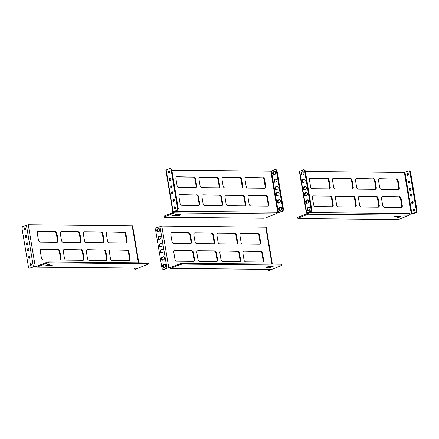 <?xml version="1.0" encoding="UTF-8"?>
<svg xmlns="http://www.w3.org/2000/svg" width="439" height="439" viewBox="0 0 439 439"><rect width="100%" height="100%" fill="white"/><g stroke="black" fill="none" stroke-linecap="round" stroke-linejoin="round"><path stroke-width="0.66" d="M267.708 206.094A1.926 1.399 68.5 0 0 268.18 204.47L267.011 197.506A1.926 1.399 68.5 0 0 265.255 195.629L248.529 195.465A1.926 1.399 68.5 0 0 248.436 195.47M244.682 205.869A1.926 1.399 68.5 0 0 245.154 204.245L243.991 197.287A1.926 1.399 68.5 0 0 242.229 195.404L225.503 195.24A1.926 1.399 68.5 0 0 225.41 195.245M221.657 205.65A1.926 1.399 68.5 0 0 222.129 204.025L220.965 197.062A1.926 1.399 68.5 0 0 219.204 195.179L202.483 195.02A1.926 1.399 68.5 0 0 202.384 195.02M198.631 205.425A1.926 1.399 68.5 0 0 199.103 203.8L197.94 196.837A1.926 1.399 68.5 0 0 196.184 194.954L179.458 194.795A1.926 1.399 68.5 0 0 179.364 194.795M276.389 212.937L279.045 212.619L282.919 211.093L277.766 212.723L276.46 212.706L276.389 212.278L175.079 211.296L175.15 211.724L174.585 211.949L172.818 211.817L173.136 211.587L166.172 170.003L165.86 170.233L172.818 211.817M195.651 187.601A1.926 1.399 68.5 0 0 196.123 185.977L194.96 179.013A1.926 1.399 68.5 0 0 193.198 177.136L176.473 176.972A1.926 1.399 68.5 0 0 176.379 176.977M218.677 187.826A1.926 1.399 68.5 0 0 219.149 186.202L217.98 179.238A1.926 1.399 68.5 0 0 216.224 177.356L199.498 177.197A1.926 1.399 68.5 0 0 199.405 177.197M241.697 188.051A1.926 1.399 68.5 0 0 242.169 186.427L241.006 179.463A1.926 1.399 68.5 0 0 239.25 177.581L222.524 177.422A1.926 1.399 68.5 0 0 222.43 177.422M264.722 188.271A1.926 1.399 68.5 0 0 265.194 186.646L264.031 179.688A1.926 1.399 68.5 0 0 262.27 177.806L245.549 177.641A1.926 1.399 68.5 0 0 245.456 177.647M265.255 195.629L249.094 195.24A1.926 1.399 -111.5 0 0 248.704 195.317A1.926 1.399 -111.5 0 0 247.964 197.095L249.127 204.058A1.926 1.399 -111.5 0 0 250.888 205.935L267.609 206.1A1.926 1.399 -111.5 0 0 268.004 206.028A1.926 1.399 -111.5 0 0 268.745 204.245L267.581 197.287L267.011 197.506M265.82 195.404A1.926 1.399 -111.5 0 1 267.581 197.287M242.229 195.404L226.074 195.02A1.926 1.399 -111.5 0 0 225.679 195.092A1.926 1.399 -111.5 0 0 224.938 196.87L226.101 203.833A1.926 1.399 -111.5 0 0 227.863 205.71L244.589 205.875A1.926 1.399 -111.5 0 0 244.984 205.803A1.926 1.399 -111.5 0 0 245.719 204.025L244.556 197.062L243.991 197.287M242.8 195.179A1.926 1.399 -111.5 0 1 244.556 197.062M219.204 195.179L203.048 194.795A1.926 1.399 -111.5 0 0 202.653 194.867A1.926 1.399 -111.5 0 0 201.913 196.645L203.081 203.608A1.926 1.399 -111.5 0 0 204.837 205.49L221.563 205.65A1.926 1.399 -111.5 0 0 221.958 205.578A1.926 1.399 -111.5 0 0 222.694 203.8L221.53 196.837L220.965 197.062M219.774 194.96A1.926 1.399 -111.5 0 1 221.53 196.837M196.184 194.954L180.023 194.57A1.926 1.399 -111.5 0 0 179.628 194.642A1.926 1.399 -111.5 0 0 178.892 196.42L180.056 203.383A1.926 1.399 -111.5 0 0 181.812 205.265L198.538 205.425A1.926 1.399 -111.5 0 0 198.933 205.353A1.926 1.399 -111.5 0 0 199.674 203.575L198.505 196.612L197.94 196.837M196.749 194.735A1.926 1.399 -111.5 0 1 198.505 196.612M175.106 211.741A1.328 0.878 90.6 0 1 174.448 212.915L164.268 216.926L164.126 216.07L174.299 212.059A0.444 0.291 -89.4 0 0 174.437 211.944M175.15 211.724L173.69 211.669L177.674 210.067L178.261 208.569L171.698 169.361L170.711 168.483L170.052 168.477L166.172 170.003M275.297 169.503L276.285 170.376L276.949 170.387L275.961 169.509L275.297 169.503L270.808 171.139L171.836 170.173M177.674 210.067L173.136 211.587M196.123 185.977L196.688 185.752A1.926 1.399 -111.5 0 1 195.953 187.535A1.926 1.399 -111.5 0 1 195.558 187.607L178.832 187.442A1.926 1.399 -111.5 0 1 177.071 185.56L175.907 178.602A1.926 1.399 -111.5 0 1 176.648 176.818A1.926 1.399 -111.5 0 1 177.043 176.747L176.473 176.972M193.198 177.136L177.043 176.747M193.769 176.912A1.926 1.399 -111.5 0 1 195.525 178.788L194.96 179.013M196.688 185.752L195.525 178.788M219.149 186.202L219.714 185.977A1.926 1.399 -111.5 0 1 218.973 187.755A1.926 1.399 -111.5 0 1 218.578 187.826L201.858 187.667A1.926 1.399 -111.5 0 1 200.096 185.785L198.933 178.821A1.926 1.399 -111.5 0 1 199.674 177.043A1.926 1.399 -111.5 0 1 200.063 176.972L199.498 177.197M216.224 177.356L200.063 176.972M216.789 177.136A1.926 1.399 -111.5 0 1 218.551 179.013L217.98 179.238M219.714 185.977L218.551 179.013M242.169 186.427L242.74 186.202A1.926 1.399 -111.5 0 1 241.999 187.98A1.926 1.399 -111.5 0 1 241.604 188.051L224.878 187.892A1.926 1.399 -111.5 0 1 223.122 186.01L221.958 179.046A1.926 1.399 -111.5 0 1 222.694 177.268A1.926 1.399 -111.5 0 1 223.089 177.197L222.524 177.422M239.25 177.581L223.089 177.197M239.815 177.361A1.926 1.399 -111.5 0 1 241.571 179.238L241.006 179.463M242.74 186.202L241.571 179.238M265.194 186.646L265.765 186.427A1.926 1.399 -111.5 0 1 265.024 188.205A1.926 1.399 -111.5 0 1 264.629 188.276L247.903 188.112A1.926 1.399 -111.5 0 1 246.147 186.235L244.978 179.271A1.926 1.399 -111.5 0 1 245.719 177.493A1.926 1.399 -111.5 0 1 246.114 177.422L245.549 177.641M262.27 177.806L246.114 177.422M262.84 177.581A1.926 1.399 -111.5 0 1 264.596 179.463L264.031 179.688M265.765 186.427L264.596 179.463M178.366 214.666A1.921 0.373 -9.5 0 1 177.844 214.737L177.521 214.764A1.921 0.373 -9.5 0 1 177.164 214.77M282.255 211.088L282.848 209.59L283.512 209.595L282.919 211.093M280.955 207.115L280.044 207.477A1.536 1.015 -89.4 0 0 279.281 208.898A1.536 1.015 -89.4 0 0 279.95 210.413M278.469 192.266L277.558 192.622A1.536 1.015 -89.4 0 0 276.795 194.049A1.536 1.015 -89.4 0 0 277.464 195.558M276.235 178.898L275.324 179.26A1.536 1.015 -89.4 0 0 274.556 180.681A1.536 1.015 -89.4 0 0 275.231 182.19M276.949 170.387L283.512 209.595M274.99 171.473L274.079 171.83A1.536 1.015 -89.4 0 0 273.316 173.257A1.536 1.015 -89.4 0 0 273.985 174.766M277.475 186.323L276.565 186.685A1.536 1.015 -89.4 0 0 275.796 188.106A1.536 1.015 -89.4 0 0 276.471 189.621M279.714 199.69L278.803 200.052A1.536 1.015 -89.4 0 0 278.035 201.474A1.536 1.015 -89.4 0 0 278.71 202.988M276.389 212.284L276.389 212.278A1.328 0.878 -89.4 0 1 275.752 213.897L265.573 217.909L263.866 218.21L164.4 217.245L164.268 216.926M279.38 207.471A1.536 1.015 -89.4 0 0 278.622 209.145A1.536 1.015 -89.4 0 0 279.616 210.49A1.536 1.015 -89.4 0 0 279.879 210.44L280.861 210.051A1.536 1.015 -89.4 0 0 281.624 208.377A1.536 1.015 -89.4 0 0 280.631 207.032A1.536 1.015 -89.4 0 0 280.367 207.082L279.38 207.471L280.044 207.477M276.894 192.617A1.536 1.015 -89.4 0 0 276.136 194.296A1.536 1.015 -89.4 0 0 277.13 195.64A1.536 1.015 -89.4 0 0 277.393 195.591L278.375 195.201A1.536 1.015 -89.4 0 0 279.138 193.522A1.536 1.015 -89.4 0 0 278.145 192.178A1.536 1.015 -89.4 0 0 277.882 192.233L276.894 192.617L277.558 192.622M274.66 179.249A1.536 1.015 -89.4 0 0 273.898 180.928A1.536 1.015 -89.4 0 0 274.891 182.273A1.536 1.015 -89.4 0 0 275.154 182.223L276.142 181.834A1.536 1.015 -89.4 0 0 276.899 180.16A1.536 1.015 -89.4 0 0 275.906 178.816A1.536 1.015 -89.4 0 0 275.643 178.865L274.66 179.249L275.324 179.26M276.285 170.376L282.848 209.59M273.415 171.825A1.536 1.015 -89.4 0 0 272.657 173.504A1.536 1.015 -89.4 0 0 273.651 174.848A1.536 1.015 -89.4 0 0 273.914 174.793L274.896 174.409A1.536 1.015 -89.4 0 0 275.659 172.73A1.536 1.015 -89.4 0 0 274.666 171.386A1.536 1.015 -89.4 0 0 274.402 171.435L273.415 171.825L274.079 171.83M275.901 186.679A1.536 1.015 -89.4 0 0 275.143 188.353A1.536 1.015 -89.4 0 0 276.136 189.697A1.536 1.015 -89.4 0 0 276.4 189.648L277.382 189.258A1.536 1.015 -89.4 0 0 278.145 187.585A1.536 1.015 -89.4 0 0 277.152 186.24A1.536 1.015 -89.4 0 0 276.888 186.29L275.901 186.679L276.565 186.685M278.139 200.041A1.536 1.015 -89.4 0 0 277.377 201.72A1.536 1.015 -89.4 0 0 278.37 203.065A1.536 1.015 -89.4 0 0 278.633 203.016L279.621 202.626A1.536 1.015 -89.4 0 0 280.378 200.952A1.536 1.015 -89.4 0 0 279.385 199.608A1.536 1.015 -89.4 0 0 279.122 199.657L278.139 200.041L278.803 200.052M173.454 199.262A1.087 0.719 90.6 0 1 173.641 199.224A1.087 0.719 90.6 0 1 174.349 200.316A1.087 0.719 90.6 0 1 173.619 201.397A1.087 0.719 90.6 0 1 172.917 200.447A1.087 0.719 90.6 0 1 173.454 199.262M171.215 185.895A1.087 0.719 90.6 0 1 171.402 185.856A1.087 0.719 90.6 0 1 172.115 186.954A1.087 0.719 90.6 0 1 171.386 188.029A1.087 0.719 90.6 0 1 170.678 187.08A1.087 0.719 90.6 0 1 171.215 185.895M168.735 171.04A1.087 0.719 90.6 0 1 168.922 171.007A1.087 0.719 90.6 0 1 169.63 172.099A1.087 0.719 90.6 0 1 168.9 173.18A1.087 0.719 90.6 0 1 168.192 172.225A1.087 0.719 90.6 0 1 168.735 171.04M177.01 210.061L177.597 208.563L171.034 169.355L170.052 168.477M169.975 178.464A1.087 0.719 90.6 0 1 170.162 178.432A1.087 0.719 90.6 0 1 170.87 179.524A1.087 0.719 90.6 0 1 170.14 180.605A1.087 0.719 90.6 0 1 169.438 179.655A1.087 0.719 90.6 0 1 169.975 178.464M172.214 191.832A1.087 0.719 90.6 0 1 172.401 191.799A1.087 0.719 90.6 0 1 173.109 192.891A1.087 0.719 90.6 0 1 172.379 193.972A1.087 0.719 90.6 0 1 171.676 193.023A1.087 0.719 90.6 0 1 172.214 191.832M174.7 206.687A1.087 0.719 90.6 0 1 174.887 206.648A1.087 0.719 90.6 0 1 175.595 207.746A1.087 0.719 90.6 0 1 174.865 208.821A1.087 0.719 90.6 0 1 174.157 207.872A1.087 0.719 90.6 0 1 174.7 206.687M171.698 169.361L171.034 169.355M173.954 201.276A1.087 0.719 90.6 0 1 173.575 200.31A1.087 0.719 90.6 0 1 173.97 199.35M171.715 187.914A1.087 0.719 90.6 0 1 171.336 186.943A1.087 0.719 90.6 0 1 171.737 185.982M169.229 173.059A1.087 0.719 90.6 0 1 168.85 172.093A1.087 0.719 90.6 0 1 169.251 171.133M170.475 180.484A1.087 0.719 90.6 0 1 170.096 179.518A1.087 0.719 90.6 0 1 170.491 178.558M172.708 193.851A1.087 0.719 90.6 0 1 172.335 192.886A1.087 0.719 90.6 0 1 172.73 191.925M175.194 208.706A1.087 0.719 90.6 0 1 174.815 207.735A1.087 0.719 90.6 0 1 175.216 206.774M178.261 208.569L177.597 208.563M176.933 215.192L176.999 215.609L172.741 215.505L176.89 215.214A1.921 0.373 -9.5 0 1 177.219 215.077L175.238 214.501L176.681 214.199L178.646 214.748A1.921 0.373 -9.5 0 1 180.424 214.825A1.921 0.373 -9.5 0 1 177.987 215.593L177.844 214.737M177.521 214.764L177.663 215.615A1.921 0.373 -9.5 0 1 176.999 215.609M177.087 214.314L177.219 215.077M177.987 215.593L177.663 215.615M127.195 250.038A1.926 1.399 -111.5 0 1 128.951 251.915L130.12 258.878A1.926 1.399 -111.5 0 1 129.379 260.656A1.926 1.399 -111.5 0 1 128.984 260.728L112.258 260.568A1.926 1.399 -111.5 0 1 110.502 258.686L109.338 251.723A1.926 1.399 -111.5 0 1 110.074 249.945A1.926 1.399 -111.5 0 1 110.469 249.873L126.63 250.257A1.926 1.399 68.5 0 1 128.386 252.14L129.549 259.103L130.12 258.878M104.169 249.813A1.926 1.399 -111.5 0 1 105.931 251.69L107.094 258.653A1.926 1.399 -111.5 0 1 106.353 260.431A1.926 1.399 -111.5 0 1 105.958 260.503L89.238 260.343A1.926 1.399 -111.5 0 1 87.476 258.461L86.313 251.498A1.926 1.399 -111.5 0 1 87.054 249.72A1.926 1.399 -111.5 0 1 87.449 249.648L103.604 250.032A1.926 1.399 68.5 0 1 105.36 251.915L106.529 258.878L107.094 258.653M81.149 249.588A1.926 1.399 -111.5 0 1 82.905 251.465L84.068 258.428A1.926 1.399 -111.5 0 1 83.333 260.212A1.926 1.399 -111.5 0 1 82.938 260.283L66.212 260.118A1.926 1.399 -111.5 0 1 64.451 258.236L63.287 251.278A1.926 1.399 -111.5 0 1 64.028 249.495A1.926 1.399 -111.5 0 1 64.423 249.423L80.578 249.813A1.926 1.399 68.5 0 1 82.34 251.69L83.503 258.653L84.068 258.428M58.124 249.363A1.926 1.399 -111.5 0 1 59.88 251.245L61.048 258.203A1.926 1.399 -111.5 0 1 60.308 259.987A1.926 1.399 -111.5 0 1 59.913 260.058L43.187 259.893A1.926 1.399 -111.5 0 1 41.431 258.017L40.262 251.053A1.926 1.399 -111.5 0 1 41.003 249.275A1.926 1.399 -111.5 0 1 41.398 249.198L57.553 249.588A1.926 1.399 68.5 0 1 59.314 251.465L60.478 258.428L61.048 258.203M138.817 262.807L132.638 225.882L28.261 224.757L35.219 266.341L36.525 266.352L36.453 265.924A0.444 0.291 -89.4 0 0 36.81 266.243L46.984 262.231L47.127 263.087L36.953 267.099A1.328 0.878 90.6 0 1 36.728 267.142A1.328 0.878 90.6 0 1 36.009 266.555M56.927 242.235L40.207 242.07A1.926 1.399 -111.5 0 1 38.445 240.193L37.282 233.23A1.926 1.399 -111.5 0 1 38.023 231.452A1.926 1.399 -111.5 0 1 38.418 231.38L55.138 231.54A1.926 1.399 -111.5 0 1 56.9 233.422L58.063 240.385A1.926 1.399 -111.5 0 1 57.322 242.163A1.926 1.399 -111.5 0 1 56.927 242.235M79.953 242.46L63.227 242.295A1.926 1.399 -111.5 0 1 61.471 240.418L60.308 233.455A1.926 1.399 -111.5 0 1 61.043 231.677A1.926 1.399 -111.5 0 1 61.438 231.605L78.164 231.765A1.926 1.399 -111.5 0 1 79.92 233.647L81.089 240.605A1.926 1.399 -111.5 0 1 80.348 242.388A1.926 1.399 -111.5 0 1 79.953 242.46M102.978 242.685L86.253 242.52A1.926 1.399 -111.5 0 1 84.497 240.643L83.328 233.68A1.926 1.399 -111.5 0 1 84.068 231.896A1.926 1.399 -111.5 0 1 84.464 231.825L101.189 231.99A1.926 1.399 -111.5 0 1 102.945 233.866L104.114 240.83A1.926 1.399 -111.5 0 1 103.374 242.613A1.926 1.399 -111.5 0 1 102.978 242.685M126.004 242.904L109.278 242.745A1.926 1.399 -111.5 0 1 107.522 240.863L106.353 233.905A1.926 1.399 -111.5 0 1 107.094 232.121A1.926 1.399 -111.5 0 1 107.489 232.05L124.215 232.215A1.926 1.399 -111.5 0 1 125.971 234.091L127.134 241.055A1.926 1.399 -111.5 0 1 126.399 242.833A1.926 1.399 -111.5 0 1 126.004 242.904M110.469 249.873L126.63 250.257M129.077 260.728A1.926 1.399 68.5 0 0 129.549 259.103M87.449 249.648L103.604 250.032M106.057 260.503A1.926 1.399 68.5 0 0 106.529 258.878M64.423 249.423L80.578 249.813M83.031 260.278A1.926 1.399 68.5 0 0 83.503 258.653M41.398 249.198L57.553 249.588M60.006 260.053A1.926 1.399 68.5 0 0 60.478 258.428M35.219 266.341L29.495 268.196L34.033 266.671L36.525 266.352M28.261 224.757L22.537 226.606L21.95 228.104L28.513 267.318L29.495 268.196M139.492 267.598L135.41 269.222L134.746 269.217L133.719 268.086M137.528 268.119L134.746 269.217M57.026 242.229A1.926 1.399 68.5 0 0 57.498 240.605L58.063 240.385M56.9 233.422L56.329 233.647L57.498 240.605M56.329 233.647A1.926 1.399 68.5 0 0 54.573 231.765L55.138 231.54M38.418 231.38L54.573 231.765M80.046 242.454A1.926 1.399 68.5 0 0 80.518 240.83L81.089 240.605M79.92 233.647L79.355 233.866L80.518 240.83M79.355 233.866A1.926 1.399 68.5 0 0 77.599 231.99L78.164 231.765M61.438 231.605L77.599 231.99M103.072 242.679A1.926 1.399 68.5 0 0 103.544 241.055L104.114 240.83M102.945 233.866L102.38 234.091L103.544 241.055M102.38 234.091A1.926 1.399 68.5 0 0 100.619 232.215L101.189 231.99M84.464 231.825L100.619 232.215M126.097 242.904A1.926 1.399 68.5 0 0 126.569 241.28L127.134 241.055M125.971 234.091L125.406 234.316L126.569 241.28M125.406 234.316A1.926 1.399 68.5 0 0 123.644 232.44L124.215 232.215M107.489 232.05L123.644 232.44M29.72 258.121A1.087 0.719 90.6 0 1 29.342 257.15A1.087 0.719 90.6 0 1 29.737 256.189M27.481 244.753A1.087 0.719 90.6 0 1 27.103 243.782A1.087 0.719 90.6 0 1 27.498 242.822M24.996 229.899A1.087 0.719 90.6 0 1 24.617 228.933A1.087 0.719 90.6 0 1 25.018 227.973M26.241 237.329A1.087 0.719 90.6 0 1 25.863 236.358A1.087 0.719 90.6 0 1 26.258 235.397M28.475 250.691A1.087 0.719 90.6 0 1 28.096 249.725A1.087 0.719 90.6 0 1 28.497 248.765M30.96 265.546A1.087 0.719 90.6 0 1 30.582 264.574A1.087 0.719 90.6 0 1 30.982 263.614M29.221 256.102A1.087 0.719 90.6 0 1 29.408 256.063A1.087 0.719 90.6 0 1 30.115 257.161A1.087 0.719 90.6 0 1 29.386 258.236A1.087 0.719 90.6 0 1 28.683 257.287A1.087 0.719 90.6 0 1 29.221 256.102M26.982 242.734A1.087 0.719 90.6 0 1 27.169 242.696A1.087 0.719 90.6 0 1 27.876 243.793A1.087 0.719 90.6 0 1 27.147 244.874A1.087 0.719 90.6 0 1 26.444 243.919A1.087 0.719 90.6 0 1 26.982 242.734M24.496 227.879A1.087 0.719 90.6 0 1 24.683 227.846A1.087 0.719 90.6 0 1 25.391 228.938A1.087 0.719 90.6 0 1 24.666 230.02A1.087 0.719 90.6 0 1 23.958 229.07A1.087 0.719 90.6 0 1 24.496 227.879M25.742 235.309A1.087 0.719 90.6 0 1 25.928 235.271A1.087 0.719 90.6 0 1 26.636 236.369A1.087 0.719 90.6 0 1 25.906 237.444A1.087 0.719 90.6 0 1 25.204 236.495A1.087 0.719 90.6 0 1 25.742 235.309M27.975 248.672A1.087 0.719 90.6 0 1 28.162 248.639A1.087 0.719 90.6 0 1 28.875 249.731A1.087 0.719 90.6 0 1 28.145 250.812A1.087 0.719 90.6 0 1 27.437 249.862A1.087 0.719 90.6 0 1 27.975 248.672M30.461 263.526A1.087 0.719 90.6 0 1 30.648 263.493A1.087 0.719 90.6 0 1 31.356 264.585A1.087 0.719 90.6 0 1 30.626 265.666A1.087 0.719 90.6 0 1 29.923 264.712A1.087 0.719 90.6 0 1 30.461 263.526M36.728 267.142L138.033 268.125A1.328 0.878 -89.4 0 0 138.258 268.081L148.437 264.075L148.157 262.895L48.696 261.929L46.984 262.231M36.453 265.924L37.584 265.935M48.696 261.929L48.839 262.785L47.127 263.087M148.157 262.895L148.305 263.751L48.839 262.785M148.437 264.075L148.305 263.751M49.733 264.382L46.435 265.282L49.7 264.185M46.199 265.546L52.225 265.666L50.973 265.99L45.217 265.93L46.199 265.546M332.175 206.725A1.926 1.399 68.5 0 0 332.647 205.095L331.478 198.137A1.926 1.399 68.5 0 0 329.722 196.255L312.996 196.096A1.926 1.399 68.5 0 0 312.903 196.096M355.195 206.945A1.926 1.399 68.5 0 0 355.672 205.32L354.503 198.357A1.926 1.399 68.5 0 0 352.747 196.48L336.022 196.315A1.926 1.399 68.5 0 0 335.928 196.321M378.22 207.17A1.926 1.399 68.5 0 0 378.692 205.545L377.529 198.582A1.926 1.399 68.5 0 0 375.773 196.705L359.047 196.54A1.926 1.399 68.5 0 0 358.954 196.546M401.246 207.395A1.926 1.399 68.5 0 0 401.718 205.77L400.555 198.807A1.926 1.399 68.5 0 0 398.793 196.93L382.073 196.765A1.926 1.399 68.5 0 0 381.974 196.771M416.463 212.394L417.05 210.896L410.487 171.682L409.505 170.804L408.841 170.798L409.823 171.676L416.386 210.885L415.799 212.383L416.463 212.394L412.589 213.919L409.927 214.237M415.799 212.383L411.31 214.018L409.999 214.007L409.927 213.579L308.622 212.597L308.694 213.025L308.123 213.244L306.362 213.118L306.674 212.888L299.716 171.303L299.403 171.534L306.362 213.118M398.266 189.571A1.926 1.399 68.5 0 0 398.738 187.947L397.569 180.983A1.926 1.399 68.5 0 0 395.813 179.107L379.087 178.942A1.926 1.399 68.5 0 0 378.994 178.947M375.241 189.346A1.926 1.399 68.5 0 0 375.713 187.722L374.549 180.764A1.926 1.399 68.5 0 0 372.788 178.882L356.062 178.717A1.926 1.399 68.5 0 0 355.969 178.722M352.215 189.127A1.926 1.399 68.5 0 0 352.687 187.502L351.524 180.539A1.926 1.399 68.5 0 0 349.762 178.657L333.042 178.497A1.926 1.399 68.5 0 0 332.943 178.497M329.19 188.902A1.926 1.399 68.5 0 0 329.662 187.277L328.498 180.314A1.926 1.399 68.5 0 0 326.742 178.432L310.016 178.272A1.926 1.399 68.5 0 0 309.923 178.272M329.722 196.255L313.567 195.871A1.926 1.399 -111.5 0 0 313.172 195.942A1.926 1.399 -111.5 0 0 312.431 197.72L313.594 204.684A1.926 1.399 -111.5 0 0 315.356 206.56L332.082 206.725A1.926 1.399 -111.5 0 0 332.471 206.654A1.926 1.399 -111.5 0 0 333.212 204.876L332.049 197.912L331.478 198.137M330.287 196.03A1.926 1.399 -111.5 0 1 332.049 197.912M352.747 196.48L336.587 196.096A1.926 1.399 -111.5 0 0 336.192 196.167A1.926 1.399 -111.5 0 0 335.456 197.945L336.62 204.909A1.926 1.399 -111.5 0 0 338.381 206.785L355.102 206.95A1.926 1.399 -111.5 0 0 355.497 206.879A1.926 1.399 -111.5 0 0 356.238 205.101L355.074 198.137L354.503 198.357M353.313 196.255A1.926 1.399 -111.5 0 1 355.074 198.137M375.773 196.705L359.612 196.315A1.926 1.399 -111.5 0 0 359.217 196.387A1.926 1.399 -111.5 0 0 358.482 198.17L359.645 205.134A1.926 1.399 -111.5 0 0 361.401 207.01L378.127 207.175A1.926 1.399 -111.5 0 0 378.522 207.104A1.926 1.399 -111.5 0 0 379.263 205.32L378.094 198.362L377.529 198.582M376.338 196.48A1.926 1.399 -111.5 0 1 378.094 198.362M398.793 196.93L382.638 196.54A1.926 1.399 -111.5 0 0 382.243 196.612A1.926 1.399 -111.5 0 0 381.502 198.395L382.671 205.353A1.926 1.399 -111.5 0 0 384.427 207.235L401.153 207.4A1.926 1.399 -111.5 0 0 401.548 207.329A1.926 1.399 -111.5 0 0 402.283 205.545L401.12 198.582L400.555 198.807M399.364 196.705A1.926 1.399 -111.5 0 1 401.12 198.582M308.694 213.025L307.234 212.97L311.213 211.368L310.549 211.362L311.136 209.864L304.578 170.656L305.242 170.661L304.254 169.783L303.59 169.778L299.716 171.303M408.841 170.798L404.346 172.434L305.374 171.473M310.549 211.362L306.674 212.888M308.644 213.041A1.328 0.878 90.6 0 1 307.986 214.216L297.807 218.221L297.664 217.365L307.843 213.359A0.444 0.291 -89.4 0 0 307.975 213.244M398.738 187.947L399.303 187.722A1.926 1.399 -111.5 0 1 398.563 189.505A1.926 1.399 -111.5 0 1 398.168 189.577L381.447 189.412A1.926 1.399 -111.5 0 1 379.686 187.535L378.522 180.572A1.926 1.399 -111.5 0 1 379.263 178.794A1.926 1.399 -111.5 0 1 379.653 178.717L379.087 178.942M395.813 179.107L379.653 178.717M396.379 178.882A1.926 1.399 -111.5 0 1 398.14 180.764L397.569 180.983M399.303 187.722L398.14 180.764M375.713 187.722L376.278 187.502A1.926 1.399 -111.5 0 1 375.543 189.28A1.926 1.399 -111.5 0 1 375.147 189.352L358.422 189.187A1.926 1.399 -111.5 0 1 356.66 187.31L355.497 180.347A1.926 1.399 -111.5 0 1 356.238 178.569A1.926 1.399 -111.5 0 1 356.633 178.497L356.062 178.717M372.788 178.882L356.633 178.497M373.353 178.657A1.926 1.399 -111.5 0 1 375.115 180.539L374.549 180.764M376.278 187.502L375.115 180.539M352.687 187.502L353.252 187.277A1.926 1.399 -111.5 0 1 352.517 189.055A1.926 1.399 -111.5 0 1 352.122 189.127L335.396 188.968A1.926 1.399 -111.5 0 1 333.64 187.085L332.471 180.122A1.926 1.399 -111.5 0 1 333.212 178.344A1.926 1.399 -111.5 0 1 333.607 178.272L333.042 178.497M349.762 178.657L333.607 178.272M350.333 178.432A1.926 1.399 -111.5 0 1 352.089 180.314L351.524 180.539M353.252 187.277L352.089 180.314M329.662 187.277L330.232 187.052A1.926 1.399 -111.5 0 1 329.491 188.83A1.926 1.399 -111.5 0 1 329.096 188.902L312.37 188.743A1.926 1.399 -111.5 0 1 310.614 186.86L309.451 179.897A1.926 1.399 -111.5 0 1 310.186 178.119A1.926 1.399 -111.5 0 1 310.582 178.047L310.016 178.272M326.742 178.432L310.582 178.047M327.307 178.212A1.926 1.399 -111.5 0 1 329.063 180.089L328.498 180.314M330.232 187.052L329.063 180.089M409.927 213.579L409.927 213.579A1.328 0.878 -89.4 0 1 409.291 215.198L399.117 219.209L397.405 219.511L297.944 218.545L297.807 218.221M412.243 201.583A1.087 0.719 -89.4 0 0 411.705 202.769A1.087 0.719 -89.4 0 0 412.408 203.723A1.087 0.719 -89.4 0 0 413.137 202.642A1.087 0.719 -89.4 0 0 412.43 201.545A1.087 0.719 -89.4 0 0 412.243 201.583M410.01 188.216A1.087 0.719 -89.4 0 0 409.472 189.401A1.087 0.719 -89.4 0 0 410.174 190.356A1.087 0.719 -89.4 0 0 410.904 189.275A1.087 0.719 -89.4 0 0 410.196 188.183A1.087 0.719 -89.4 0 0 410.01 188.216M407.524 173.367A1.087 0.719 -89.4 0 0 406.986 174.552A1.087 0.719 -89.4 0 0 407.688 175.501A1.087 0.719 -89.4 0 0 408.418 174.426A1.087 0.719 -89.4 0 0 407.71 173.328A1.087 0.719 -89.4 0 0 407.524 173.367M408.764 180.791A1.087 0.719 -89.4 0 0 408.226 181.976A1.087 0.719 -89.4 0 0 408.928 182.931A1.087 0.719 -89.4 0 0 409.658 181.85A1.087 0.719 -89.4 0 0 408.95 180.753A1.087 0.719 -89.4 0 0 408.764 180.791M411.003 194.159A1.087 0.719 -89.4 0 0 410.465 195.344A1.087 0.719 -89.4 0 0 411.167 196.293A1.087 0.719 -89.4 0 0 411.897 195.218A1.087 0.719 -89.4 0 0 411.189 194.12A1.087 0.719 -89.4 0 0 411.003 194.159M413.489 209.008A1.087 0.719 -89.4 0 0 412.951 210.193A1.087 0.719 -89.4 0 0 413.653 211.148A1.087 0.719 -89.4 0 0 414.383 210.067A1.087 0.719 -89.4 0 0 413.675 208.975A1.087 0.719 -89.4 0 0 413.489 209.008M417.05 210.896L416.386 210.885M412.759 201.671A1.087 0.719 -89.4 0 0 412.364 202.631A1.087 0.719 -89.4 0 0 412.742 203.603M410.525 188.309A1.087 0.719 -89.4 0 0 410.125 189.269A1.087 0.719 -89.4 0 0 410.503 190.235M408.04 173.454A1.087 0.719 -89.4 0 0 407.644 174.415A1.087 0.719 -89.4 0 0 408.018 175.386M409.28 180.879A1.087 0.719 -89.4 0 0 408.885 181.839A1.087 0.719 -89.4 0 0 409.263 182.811M411.519 194.247A1.087 0.719 -89.4 0 0 411.123 195.207A1.087 0.719 -89.4 0 0 411.502 196.178M414.004 209.101A1.087 0.719 -89.4 0 0 413.609 210.061A1.087 0.719 -89.4 0 0 413.982 211.027M308.173 210.715A1.536 1.015 90.6 0 1 307.909 210.764A1.536 1.015 90.6 0 1 306.916 209.419A1.536 1.015 90.6 0 1 307.673 207.746L308.655 207.356A1.536 1.015 90.6 0 1 308.919 207.307A1.536 1.015 90.6 0 1 309.918 208.651A1.536 1.015 90.6 0 1 309.155 210.325L308.173 210.715M305.687 195.865A1.536 1.015 90.6 0 1 305.423 195.915A1.536 1.015 90.6 0 1 304.43 194.57A1.536 1.015 90.6 0 1 305.187 192.891L306.175 192.507A1.536 1.015 90.6 0 1 306.438 192.458A1.536 1.015 90.6 0 1 307.432 193.802A1.536 1.015 90.6 0 1 306.669 195.476L305.687 195.865M303.448 182.498A1.536 1.015 90.6 0 1 303.184 182.547A1.536 1.015 90.6 0 1 302.191 181.203A1.536 1.015 90.6 0 1 302.954 179.529L303.936 179.139A1.536 1.015 90.6 0 1 304.2 179.09A1.536 1.015 90.6 0 1 305.193 180.434A1.536 1.015 90.6 0 1 304.436 182.108L303.448 182.498M304.578 170.656L303.59 169.778M302.208 175.073A1.536 1.015 90.6 0 1 301.944 175.123A1.536 1.015 90.6 0 1 300.951 173.778A1.536 1.015 90.6 0 1 301.708 172.099L302.69 171.715A1.536 1.015 90.6 0 1 302.954 171.665A1.536 1.015 90.6 0 1 303.953 173.01A1.536 1.015 90.6 0 1 303.19 174.684L302.208 175.073M304.693 189.922A1.536 1.015 90.6 0 1 304.43 189.972A1.536 1.015 90.6 0 1 303.431 188.627A1.536 1.015 90.6 0 1 304.194 186.954L305.176 186.564A1.536 1.015 90.6 0 1 305.44 186.515A1.536 1.015 90.6 0 1 306.433 187.859A1.536 1.015 90.6 0 1 305.676 189.533L304.693 189.922M306.927 203.29A1.536 1.015 90.6 0 1 306.663 203.339A1.536 1.015 90.6 0 1 305.67 201.995A1.536 1.015 90.6 0 1 306.433 200.321L307.415 199.932A1.536 1.015 90.6 0 1 307.679 199.882A1.536 1.015 90.6 0 1 308.672 201.227A1.536 1.015 90.6 0 1 307.915 202.9L306.927 203.29M308.244 210.687A1.536 1.015 90.6 0 1 307.569 209.178A1.536 1.015 90.6 0 1 308.337 207.751L309.248 207.395M305.758 195.832A1.536 1.015 90.6 0 1 305.083 194.323A1.536 1.015 90.6 0 1 305.851 192.902L306.762 192.54M303.519 182.47A1.536 1.015 90.6 0 1 302.85 180.956A1.536 1.015 90.6 0 1 303.612 179.535L304.523 179.172M311.213 211.368L311.8 209.869L305.242 170.661M302.279 175.04A1.536 1.015 90.6 0 1 301.604 173.531A1.536 1.015 90.6 0 1 302.372 172.11L303.283 171.748M304.765 189.895A1.536 1.015 90.6 0 1 304.09 188.386A1.536 1.015 90.6 0 1 304.858 186.959L305.769 186.602M306.998 203.262A1.536 1.015 90.6 0 1 306.329 201.748A1.536 1.015 90.6 0 1 307.091 200.327L308.008 199.964M410.487 171.682L409.823 171.676M311.136 209.864L311.8 209.869M396.51 217.914L399.814 217.014L397.663 217.925L396.51 217.914M400.044 216.751L394.024 216.63L395.27 216.306L401.026 216.361L400.044 216.751L399.978 216.356M194.587 259.504A1.926 1.399 -111.5 0 1 193.846 261.282A1.926 1.399 -111.5 0 1 193.451 261.359L176.73 261.194A1.926 1.399 -111.5 0 1 174.969 259.312L173.806 252.354A1.926 1.399 -111.5 0 1 174.546 250.57A1.926 1.399 -111.5 0 1 174.936 250.499L191.662 250.664A1.926 1.399 -111.5 0 1 193.423 252.54L194.587 259.504L194.022 259.729A1.926 1.399 68.5 0 1 193.544 261.353M217.612 259.729A1.926 1.399 -111.5 0 1 216.871 261.507A1.926 1.399 -111.5 0 1 216.476 261.578L199.75 261.419A1.926 1.399 -111.5 0 1 197.994 259.537L196.831 252.573A1.926 1.399 -111.5 0 1 197.566 250.795A1.926 1.399 -111.5 0 1 197.962 250.724L214.687 250.888A1.926 1.399 -111.5 0 1 216.443 252.765L217.612 259.729L217.042 259.954A1.926 1.399 68.5 0 1 216.57 261.578M240.632 259.954A1.926 1.399 -111.5 0 1 239.897 261.732A1.926 1.399 -111.5 0 1 239.502 261.803L222.776 261.644A1.926 1.399 -111.5 0 1 221.02 259.762L219.851 252.798A1.926 1.399 -111.5 0 1 220.592 251.02A1.926 1.399 -111.5 0 1 220.987 250.949L237.713 251.113A1.926 1.399 -111.5 0 1 239.469 252.99L240.632 259.954L240.067 260.179A1.926 1.399 68.5 0 1 239.595 261.803M263.658 260.179A1.926 1.399 -111.5 0 1 262.923 261.957A1.926 1.399 -111.5 0 1 262.527 262.028L245.802 261.863A1.926 1.399 -111.5 0 1 244.04 259.987L242.877 253.023A1.926 1.399 -111.5 0 1 243.618 251.245A1.926 1.399 -111.5 0 1 244.013 251.174L260.739 251.333A1.926 1.399 -111.5 0 1 262.495 253.215L263.658 260.179L263.093 260.398A1.926 1.399 68.5 0 1 262.621 262.023M272.361 264.108L266.182 227.182L161.799 226.058L156.081 227.907L155.488 229.405L162.051 268.613L163.039 269.491L163.703 269.497L167.577 267.971L169.498 267.878L170.069 267.653L169.997 267.225A0.444 0.291 -89.4 0 0 170.348 267.543L180.528 263.532L180.67 264.388L170.491 268.399A1.328 0.878 90.6 0 1 170.266 268.438A1.328 0.878 90.6 0 1 169.547 267.856M161.799 226.058L168.757 267.642L170.069 267.653M241.027 233.35L257.753 233.515A1.926 1.399 -111.5 0 1 259.509 235.392L260.678 242.355A1.926 1.399 -111.5 0 1 259.937 244.133A1.926 1.399 -111.5 0 1 259.542 244.205L242.816 244.046A1.926 1.399 -111.5 0 1 241.06 242.163L239.897 235.2A1.926 1.399 -111.5 0 1 240.632 233.422A1.926 1.399 -111.5 0 1 241.027 233.35L257.753 233.515M218.002 233.125L234.728 233.29A1.926 1.399 -111.5 0 1 236.489 235.167L237.653 242.13A1.926 1.399 -111.5 0 1 236.912 243.908A1.926 1.399 -111.5 0 1 236.517 243.98L219.796 243.821A1.926 1.399 -111.5 0 1 218.035 241.938L216.871 234.975A1.926 1.399 -111.5 0 1 217.612 233.197A1.926 1.399 -111.5 0 1 218.002 233.125L234.728 233.29M194.982 232.9L211.708 233.065A1.926 1.399 -111.5 0 1 213.464 234.942L214.627 241.905A1.926 1.399 -111.5 0 1 213.892 243.689A1.926 1.399 -111.5 0 1 213.497 243.76L196.771 243.596A1.926 1.399 -111.5 0 1 195.009 241.713L193.846 234.755A1.926 1.399 -111.5 0 1 194.587 232.972A1.926 1.399 -111.5 0 1 194.982 232.9L211.708 233.065M171.956 232.675L188.682 232.84A1.926 1.399 -111.5 0 1 190.438 234.722L191.602 241.68A1.926 1.399 -111.5 0 1 190.866 243.464A1.926 1.399 -111.5 0 1 190.471 243.535L173.745 243.371A1.926 1.399 -111.5 0 1 171.989 241.494L170.82 234.53A1.926 1.399 -111.5 0 1 171.561 232.752A1.926 1.399 -111.5 0 1 171.956 232.675L188.682 232.84M193.423 252.54L192.853 252.765L194.022 259.729M192.853 252.765A1.926 1.399 68.5 0 0 191.097 250.888L191.662 250.664M174.936 250.499L191.097 250.888M216.443 252.765L215.878 252.99L217.042 259.954M215.878 252.99A1.926 1.399 68.5 0 0 214.122 251.108L214.687 250.888M197.962 250.724L214.122 251.108M239.469 252.99L238.904 253.215L240.067 260.179M238.904 253.215A1.926 1.399 68.5 0 0 237.142 251.333L237.713 251.113M220.987 250.949L237.142 251.333M262.495 253.215L261.929 253.44L263.093 260.398M261.929 253.44A1.926 1.399 68.5 0 0 260.168 251.558L260.739 251.333M244.013 251.174L260.168 251.558M168.757 267.642L163.039 269.491M273.031 268.898L268.948 270.523L268.289 270.517L267.258 269.381M271.072 269.42L268.289 270.517M259.509 235.392L258.944 235.617A1.926 1.399 68.5 0 0 257.188 233.735M259.636 244.205A1.926 1.399 68.5 0 0 260.107 242.58L260.678 242.355M258.944 235.617L260.107 242.58M236.489 235.167L235.919 235.392A1.926 1.399 68.5 0 0 234.163 233.51M236.616 243.98A1.926 1.399 68.5 0 0 237.087 242.355L237.653 242.13M235.919 235.392L237.087 242.355M213.464 234.942L212.899 235.167A1.926 1.399 68.5 0 0 211.137 233.29M213.59 243.755A1.926 1.399 68.5 0 0 214.062 242.13L214.627 241.905M212.899 235.167L214.062 242.13M190.438 234.722L189.873 234.942A1.926 1.399 68.5 0 0 188.112 233.065M190.564 243.53A1.926 1.399 68.5 0 0 191.036 241.905L191.602 241.68M189.873 234.942L191.036 241.905M269.014 267.126L267.741 266.775M170.266 268.438L271.571 269.425A1.328 0.878 -89.4 0 0 271.801 269.381L281.975 265.37L281.701 264.196L182.234 263.23L180.528 263.532M164.422 264.196A1.536 1.015 90.6 0 1 164.685 264.146A1.536 1.015 90.6 0 1 165.679 265.491A1.536 1.015 90.6 0 1 164.921 267.17L163.934 267.554A1.536 1.015 90.6 0 1 163.67 267.603A1.536 1.015 90.6 0 1 162.677 266.259A1.536 1.015 90.6 0 1 163.44 264.585L164.949 264.201M161.936 249.347A1.536 1.015 90.6 0 1 162.2 249.297A1.536 1.015 90.6 0 1 163.193 250.642A1.536 1.015 90.6 0 1 162.435 252.315L161.453 252.705A1.536 1.015 90.6 0 1 161.19 252.754A1.536 1.015 90.6 0 1 160.191 251.41A1.536 1.015 90.6 0 1 160.954 249.736L162.463 249.352M159.703 235.979A1.536 1.015 90.6 0 1 159.966 235.93A1.536 1.015 90.6 0 1 160.959 237.274A1.536 1.015 90.6 0 1 160.197 238.948L159.214 239.337A1.536 1.015 90.6 0 1 158.951 239.387A1.536 1.015 90.6 0 1 157.958 238.042A1.536 1.015 90.6 0 1 158.715 236.369L160.23 235.984M158.457 228.554A1.536 1.015 90.6 0 1 158.72 228.505A1.536 1.015 90.6 0 1 159.714 229.849A1.536 1.015 90.6 0 1 158.956 231.523L157.969 231.913A1.536 1.015 90.6 0 1 157.705 231.962A1.536 1.015 90.6 0 1 156.712 230.618A1.536 1.015 90.6 0 1 157.475 228.944L158.984 228.56M160.943 243.404A1.536 1.015 90.6 0 1 161.206 243.354A1.536 1.015 90.6 0 1 162.2 244.699A1.536 1.015 90.6 0 1 161.442 246.378L160.454 246.762A1.536 1.015 90.6 0 1 160.191 246.811A1.536 1.015 90.6 0 1 159.198 245.467A1.536 1.015 90.6 0 1 159.961 243.793L161.47 243.409M163.182 256.771A1.536 1.015 90.6 0 1 163.445 256.722A1.536 1.015 90.6 0 1 164.438 258.066A1.536 1.015 90.6 0 1 163.676 259.74L162.693 260.129A1.536 1.015 90.6 0 1 162.43 260.179A1.536 1.015 90.6 0 1 161.437 258.834A1.536 1.015 90.6 0 1 162.194 257.161L163.709 256.777M164.01 267.527A1.536 1.015 90.6 0 1 163.335 266.018A1.536 1.015 90.6 0 1 164.104 264.591L165.015 264.234M161.525 252.677A1.536 1.015 90.6 0 1 160.85 251.163A1.536 1.015 90.6 0 1 161.618 249.742L162.529 249.379M159.286 239.31A1.536 1.015 90.6 0 1 158.616 237.801A1.536 1.015 90.6 0 1 159.379 236.374L160.29 236.012M158.045 231.885A1.536 1.015 90.6 0 1 157.371 230.371A1.536 1.015 90.6 0 1 158.139 228.949L159.05 228.587M160.531 246.734A1.536 1.015 90.6 0 1 159.856 245.225A1.536 1.015 90.6 0 1 160.625 243.799L161.536 243.442M162.765 260.102A1.536 1.015 90.6 0 1 162.095 258.593A1.536 1.015 90.6 0 1 162.858 257.166L163.769 256.81M267.477 266.819L267.603 267.549A1.921 0.373 -9.5 0 1 265.825 267.472A1.921 0.373 -9.5 0 1 268.256 266.703L268.586 266.676A1.921 0.373 -9.5 0 1 269.244 266.682L273.239 266.725L272.257 267.11L269.354 267.082L269.288 266.687M268.937 266.671L269.03 267.219L271.011 267.795L269.562 268.097L267.603 267.549M169.997 267.225L171.122 267.236M182.234 263.23L182.377 264.086L180.67 264.388M281.701 264.196L281.843 265.052L182.377 264.086M281.975 265.37L281.843 265.052M269.354 267.082A1.921 0.373 -9.5 0 1 269.03 267.219M249.094 195.24L248.529 195.465M268.18 204.47L268.745 204.245M226.074 195.02L225.503 195.24M245.154 204.245L245.719 204.025M203.048 194.795L202.483 195.02M222.129 204.025L222.694 203.8M180.023 194.57L179.458 194.795M199.103 203.8L199.674 203.575M270.808 171.139L277.766 212.723M278.381 212.613L271.423 171.029M174.448 212.915L275.752 213.897M280.894 207.087L280.367 207.082M278.408 192.233L277.882 192.233M276.169 178.871L275.643 178.865M274.929 171.44L274.402 171.435M277.41 186.295L276.888 186.29M279.648 199.663L279.122 199.657M138.378 262.802L132.183 225.767M128.951 251.915L128.386 252.14M105.931 251.69L105.36 251.915M82.905 251.465L82.34 251.69M59.88 251.245L59.314 251.465M26.411 225.081L33.375 266.665M138.258 268.081L36.953 267.099M47.763 265.161L47.692 264.722M50.908 265.59L50.973 265.99M313.567 195.871L312.996 196.096M332.647 205.095L333.212 204.876M336.587 196.096L336.022 196.315M355.672 205.32L356.238 205.101M359.612 196.315L359.047 196.54M378.692 205.545L379.263 205.32M382.638 196.54L382.073 196.765M401.718 205.77L402.283 205.545M404.346 172.434L411.31 214.018M411.925 213.914L404.967 172.329M307.986 214.216L409.291 215.198M307.673 207.746L308.337 207.751M309.182 207.362L308.655 207.356M305.187 192.891L305.851 192.902M306.696 192.512L306.175 192.507M302.954 179.529L303.612 179.535M304.463 179.145L303.936 179.139M301.708 172.099L302.372 172.11M303.217 171.72L302.69 171.715M304.194 186.954L304.858 186.959M305.703 186.57L305.176 186.564M306.433 200.321L307.091 200.327M307.942 199.937L307.415 199.932M397.591 217.486L397.663 217.925M271.922 264.102L265.721 227.067M159.955 226.381L166.913 267.966M271.801 269.381L170.491 268.399M272.191 266.714L272.257 267.11M269.436 267.329L269.562 268.097M163.44 264.585L164.104 264.591M160.954 249.736L161.618 249.742M158.715 236.369L159.379 236.374M157.475 228.944L158.139 228.949M159.961 243.793L160.625 243.799M162.194 257.161L162.858 257.166"/></g></svg>
